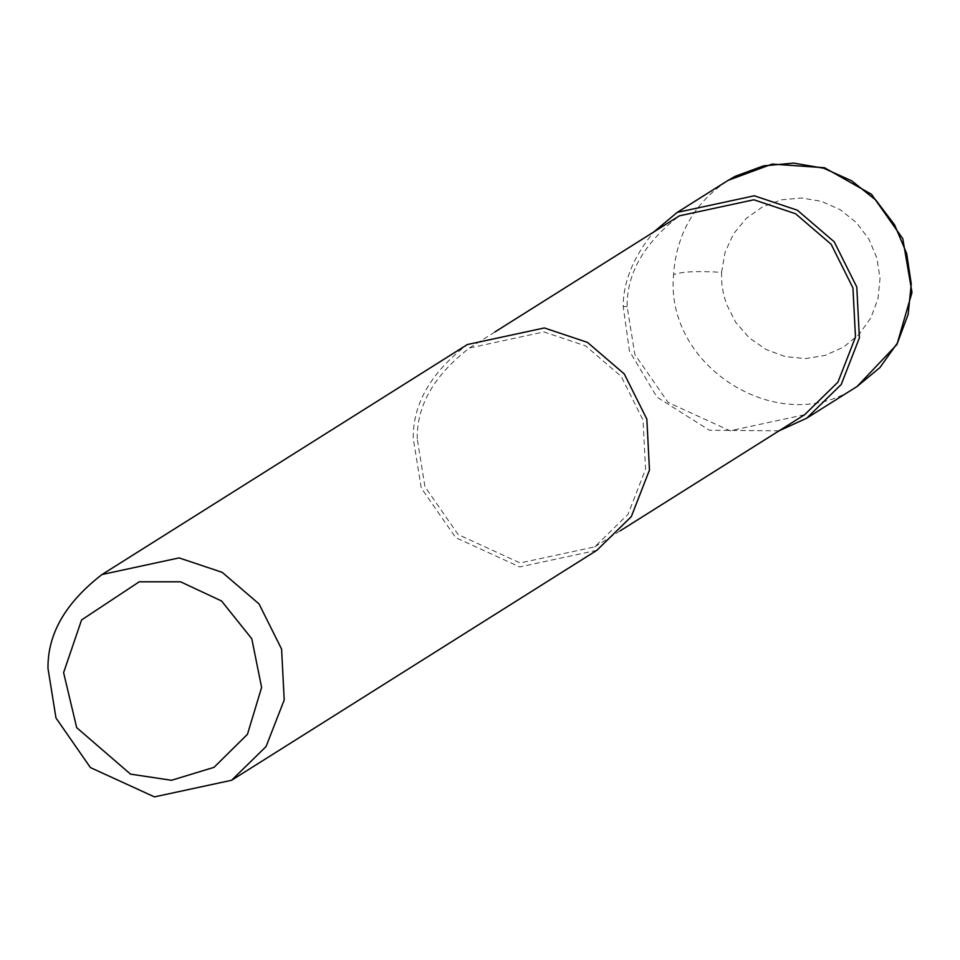 <?xml version="1.0" encoding="UTF-8"?>
<svg xmlns="http://www.w3.org/2000/svg" width="960" height="960" viewBox="0 0 960 960"><rect width="100%" height="100%" fill="white"/><g stroke="black" fill="none" stroke-linecap="round" stroke-linejoin="round"><path stroke-width="0.72" stroke-dasharray="4.8 3.6" d="M721.56 272.352L725.064 252.264L733.5 233.868L746.304 218.364L762.672 206.76L781.512 199.812L801.612 197.988L821.652 201.384L840.324 209.784L856.44 222.648L868.908 239.136L876.948 258.18L880.032 278.532L877.944 298.86L870.84 317.844L859.164 334.26L843.684 347.028L825.408 355.32L805.536 358.596L785.34 356.628L766.164 349.572L749.232 337.86L735.66 322.272L726.324 303.816L723.456 293.892L721.836 283.704L721.56 272.352C697.008 270.864 681.012 271.644 673.56 274.68C676.38 234.372 694.236 203.136 727.128 180.996L727.608 180.696M779.064 430.812L709.464 430.26L656.94 397.104L629.46 351.108L623.184 306.396C623.304 281.4 633.516 256.572 653.844 231.912M804.6 414.732L730.044 430.788L668.124 402.444L634.86 354.516L627.144 306.696C626.652 273.372 644.064 243.084 679.38 215.832M417.228 438.852C416.724 405.528 434.136 375.24 469.464 347.988L543.936 331.932L585.588 345.876L621.216 376.416L643.032 420.096L645.552 469.284L628.008 514.332L594.684 546.888L520.128 562.944L458.208 534.612L424.944 486.684L417.228 438.852M596.844 550.32L519.72 566.928L455.664 537.612L421.248 488.028L413.268 438.552C412.752 404.088 430.764 372.756 467.304 344.556M857.124 386.46C781.56 439.644 664.608 368.028 673.56 274.68M627.144 306.696L623.184 306.396M727.128 180.996L728.22 180.312M469.464 347.988L495 331.908M594.684 546.888L620.22 530.808"/><path stroke-width="1.44" d="M653.844 231.912L677.22 212.4L754.272 195.792L797.364 210.216L834.216 241.8L856.776 286.992L859.392 337.872L841.236 384.48L806.76 418.164L779.064 430.812M495 331.908L679.38 215.832L753.852 199.776L795.516 213.72L831.144 244.26L852.948 287.928L855.48 337.128L837.924 382.176L804.6 414.732L620.22 530.808M102.036 574.512L467.304 344.556L544.344 327.948L587.436 342.372L624.288 373.968L646.86 419.148L649.464 470.04L631.308 516.636L596.844 550.32L231.576 780.276L154.452 796.884L90.396 767.568L55.98 717.984L48 668.508C47.484 634.032 65.496 602.712 102.036 574.512L179.088 557.904L222.18 572.328L259.032 603.924L281.592 649.104L284.208 699.996L266.052 746.592L231.576 780.276M63.6 672.636L81.576 619.944L139.248 581.796L180.516 581.796L221.544 600.972L251.784 638.748L261.612 687.444L247.44 734.34L213.984 767.352L171.492 780.288L130.524 774.132L76.68 727.644L63.6 672.636M727.608 180.696L735.228 176.292L763.488 165.876L793.632 163.116L823.692 168.216L851.712 180.828L875.868 200.124L894.588 224.856L906.648 253.416L911.268 283.932L908.136 314.436L897.48 342.924L879.96 367.536L857.124 386.46L896.952 344.484L912 292.428L902.784 238.704L871.572 194.364L824.532 167.748L772.14 164.076L728.22 180.312M727.608 180.684L677.22 212.4M857.136 386.448L806.76 418.164"/></g></svg>
